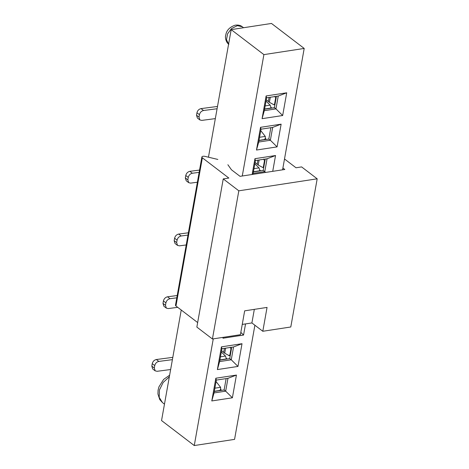<?xml version="1.0" encoding="UTF-8"?>
<svg xmlns="http://www.w3.org/2000/svg" width="469" height="469" viewBox="0 0 469 469"><rect width="100%" height="100%" fill="white"/><g stroke="black" fill="none" stroke-linecap="round" stroke-linejoin="round"><path stroke-width="0.7" d="M254.896 325.228L234.564 439.377L194.26 445.55L213.266 338.858M242.274 175.992L263.9 54.615L304.199 48.442L282.578 169.825M262.071 118.675L266.116 95.952L286.717 92.798L282.666 115.521L262.071 118.675L264.311 110.666L266.597 97.828L266.116 95.952M277.079 146.885L256.484 150.039L260.529 127.316L281.13 124.162L277.079 146.885L270.367 140.249L258.724 142.031L256.484 150.039M252.129 174.486L254.943 158.68L275.543 155.526L272.724 171.332M245.545 323.915L243.558 335.065L222.963 338.219L223.115 337.352M237.976 366.43L217.376 369.584L221.421 346.861L242.022 343.707L237.976 366.43L231.258 359.793L219.615 361.576L217.376 369.584M232.389 397.794L211.789 400.948L215.834 378.225L236.435 375.071L232.389 397.794L225.671 391.158L214.028 392.94L211.789 400.948M266.597 97.828L278.24 96.045L286.717 92.798M278.24 96.045L275.954 108.884L282.666 115.521M264.575 109.201L274.394 107.694L275.954 108.884L264.311 110.666M258.724 142.031L261.01 129.192L260.529 127.316M261.01 129.192L272.653 127.41L281.13 124.162M272.653 127.41L270.367 140.249L268.807 139.059L270.836 127.685M265.601 172.422L264.78 171.613L253.137 173.395L252.867 174.374M253.137 173.395L255.423 160.556L254.943 158.68M255.423 160.556L267.066 158.774L275.543 155.526M267.066 158.774L264.78 171.613L263.22 170.423L265.249 159.05M243.558 335.065L240.832 332.369M223.209 337.334L222.963 338.219M219.615 361.576L221.907 348.737L221.421 346.861M221.907 348.737L233.55 346.954L242.022 343.707M233.55 346.954L231.258 359.793L229.704 358.603L231.727 347.23M214.028 392.94L216.32 380.101L215.834 378.225M216.32 380.101L227.963 378.319L236.435 375.071M227.963 378.319L225.671 391.158L224.118 389.968L226.14 378.594M214.292 391.474L224.118 389.968M219.879 360.11L229.704 358.603M253.401 171.93L263.22 170.423M258.988 140.565L268.807 139.059M274.394 107.694L276.423 96.321M220.776 389.716L221.608 390.355M226.298 358.304L227.195 358.99M259.82 170.124L260.717 170.804M265.472 138.806L266.304 139.445M270.994 107.395L271.891 108.081M216.062 381.543L220.6 387.312L220.612 390.507M229.3 355.719L224.71 353.221L221.567 350.648M263.736 159.038L264.452 160.838L263.396 166.765L262.816 167.533L258.231 165.041L255.083 162.462M260.758 130.628L265.29 136.403L265.307 139.598M274.904 96.309L275.625 98.109L274.57 104.036L273.99 104.804L269.405 102.312L266.257 99.739M266.017 101.087L270.179 105.144L270.965 107.512L270.291 108.327M265.161 105.912L270.179 105.144M264.059 109.089L270.332 108.128M254.843 163.816L259.005 167.873L259.797 170.241L259.117 171.05M253.987 168.641L259.005 167.873M252.885 171.818L259.158 170.857M221.327 351.996L225.489 356.053L226.275 358.422L225.595 359.236M220.465 356.821L225.489 356.053M219.363 359.999L225.636 359.037M220.6 387.312L214.878 388.185M214.327 391.281L219.603 390.472L220.881 389.223M228.72 355.619L229.88 354.945L230.936 349.018L230.215 347.218M265.29 136.403L259.574 137.276M259.023 140.372L264.299 139.563L265.571 138.314M217.499 106.451L201.049 108.609L203.54 110.514C201.412 111.006 200.046 112.396 199.442 114.671L199.003 117.139L199.876 119.941L201.781 120.392L215.33 118.616M203.54 110.514L217.094 108.738M199.894 119.958L197.402 118.053L196.511 115.233L196.951 112.765C197.555 110.491 198.92 109.101 201.049 108.609M199.554 170.065L189.875 171.337L192.366 173.243C190.238 173.735 188.872 175.119 188.268 177.399L187.829 179.867L188.702 182.67L190.607 183.121L197.385 182.23M192.366 173.243L199.143 172.352M188.72 182.681L186.228 180.776L185.337 177.962L185.777 175.494C186.381 173.213 187.747 171.83 189.875 171.337M188.38 232.794L178.701 234.066L181.192 235.971C179.064 236.464 177.698 237.847 177.094 240.122L176.655 242.596L177.528 245.398L179.434 245.85L186.211 244.959M181.192 235.971L187.969 235.08M175.037 243.493L174.163 240.691L174.603 238.223C175.207 235.942 176.573 234.559 178.701 234.066M177.206 295.523L167.527 296.795L170.018 298.694C167.89 299.193 166.524 300.576 165.92 302.851L165.481 305.319L166.354 308.127L168.26 308.573L177.722 307.336M170.018 298.694L176.795 297.809M163.863 306.222L162.989 303.42L163.429 300.946C164.033 298.671 165.399 297.287 167.527 296.795M172.803 357.36L156.353 359.518L158.85 361.423C156.716 361.916 155.35 363.305 154.747 365.58L154.307 368.048L155.18 370.856L157.086 371.301L170.64 369.525M158.85 361.423L172.399 359.647M152.689 368.951L151.815 366.142L152.255 363.674C152.859 361.4 154.225 360.01 156.353 359.518M304.199 48.442L271.487 23.45L240.251 28.234L231.182 29.623L263.9 54.615M194.26 445.55L161.547 420.558L181.239 310.021M208.459 157.197L231.182 29.623M196.851 327.086L212.428 338.987L238.821 190.813L223.244 178.912L196.851 327.086M223.244 178.912L228.843 178.05L202.362 157.819A2.761 1.155 10.1 0 1 201.875 157.015A2.761 1.155 10.1 0 1 205.176 156.412L217.845 159.442M238.821 190.813L317.185 178.812L290.792 326.987L262.804 331.272L267.054 307.418L244.666 310.841L240.415 334.702L212.428 338.987M197.654 322.566L175.969 305.993A2.761 1.155 -169.9 0 1 175.482 305.19M262.804 331.272L251.9 322.942L242.244 324.419M251.9 322.942L254.321 309.364M282.901 168.013L284.818 169.479L240.04 176.338L231.792 170.036A4.145 1.735 -169.9 0 1 231.276 169.526L227.881 164.742M317.185 178.812L301.608 166.911L296.009 167.767L284.507 158.979M228.602 44.104L226.492 39.718L227.565 33.868L231.446 28.597L237.332 25.66L242.28 26.756M169.626 375.212L163.64 379.403L158.944 386.837L158.082 390.185L157.942 394.013L159.771 399.611L162.473 402.601L159.19 397.337L159.437 389.979L163.148 382.475L169.338 376.812M223.666 352.477L224.405 348.356M257.188 164.297L257.921 160.169M268.362 101.568L269.095 97.446M224.71 353.221L225.612 348.168M230.936 349.018L231.434 348.883M229.88 354.945L230.379 354.81M258.231 165.041L259.128 159.988M264.452 160.838L264.956 160.703M263.396 166.765L263.9 166.63M269.405 102.312L270.302 97.259M275.625 98.109L276.13 97.974M274.57 104.036L275.074 103.901M199.003 117.139L196.511 115.233M196.951 112.765L199.442 114.671M187.829 179.867L185.337 177.962M185.777 175.494L188.268 177.399M176.655 242.596L174.163 240.691M174.603 238.223L177.094 240.122M165.481 305.319L162.989 303.42M163.429 300.946L165.92 302.851M154.307 368.048L151.815 366.142M152.255 363.674L154.747 365.58M175.969 305.993L202.362 157.819M243.558 27.73L242.285 26.756C240.667 25.408 238.445 24.869 235.62 25.133L234.987 25.25C230.226 26.926 227.266 29.67 226.111 33.492L225.589 35.673C225.079 37.045 225.753 42.251 228.866 44.321M229.288 355.719L230.261 355.461M262.81 167.539L263.783 167.281M273.984 104.81L274.957 104.552M270.812 108.245L271 107.372M259.638 170.974L259.826 170.095M175.054 243.505L177.546 245.41M163.88 306.234L166.372 308.139M226.117 359.154L226.304 358.281M152.706 368.962L155.198 370.868M164.472 404.131L162.473 402.601M201.881 156.992L175.488 305.167"/></g></svg>
